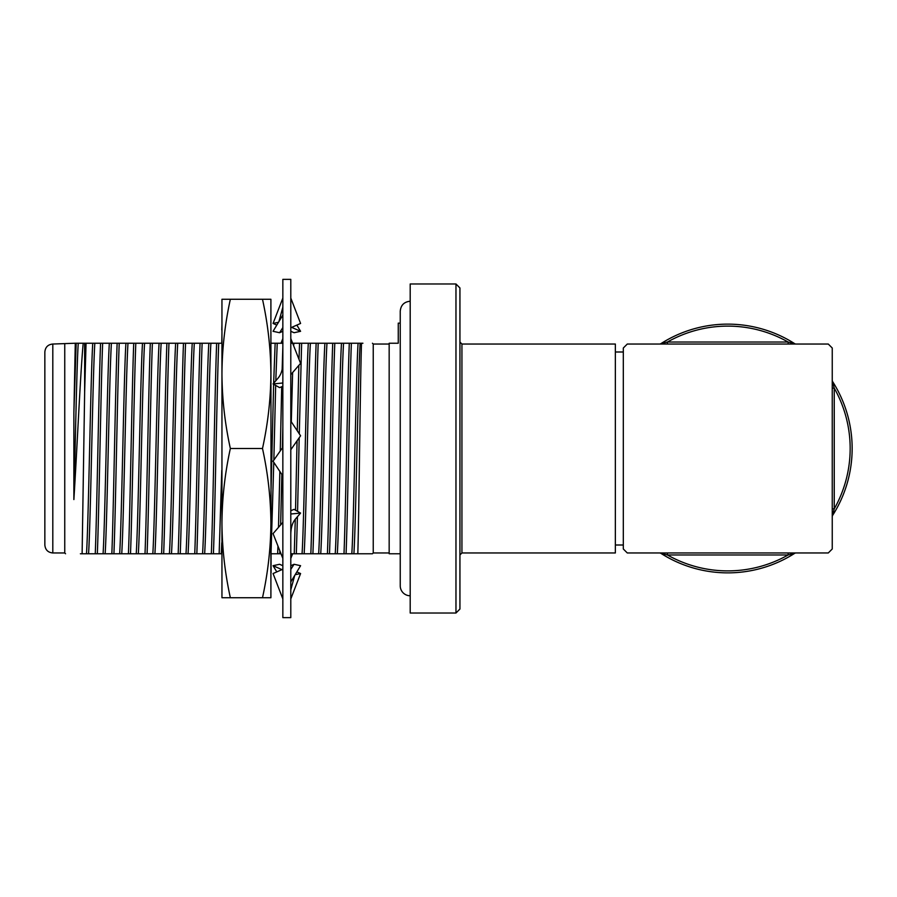 <?xml version="1.0" encoding="UTF-8"?>
<svg xmlns="http://www.w3.org/2000/svg" width="897" height="897" viewBox="0 0 897 897"><rect width="100%" height="100%" fill="white"/><g stroke="black" fill="none" stroke-linecap="round" stroke-linejoin="round"><path stroke-width="1.35" d="M270.905 324.131L271.073 572.869L270.905 324.131M270.905 299.262L270.905 373.881C270.737 349 267.934 324.131 262.496 299.262L270.905 299.262M270.905 523.119L270.905 597.738L262.496 597.738C267.934 572.914 270.737 548.033 270.905 523.119C270.737 498.227 267.934 473.358 262.496 448.5C267.934 423.631 270.737 398.75 270.905 373.881M230.35 597.738C224.923 572.914 222.12 548.033 221.951 523.119L221.951 597.738L262.496 597.738M230.35 448.5C224.912 423.631 222.108 398.75 221.951 373.881L221.951 523.119C222.12 498.227 224.923 473.358 230.35 448.5L262.496 448.5M230.35 299.262L221.951 299.262L221.951 373.881C222.108 349 224.912 324.131 230.35 299.262L262.496 299.262M221.951 399.625L221.951 572.869M221.951 333.067L221.783 343.237M221.951 324.131L221.783 329.961M290.796 279.359L290.796 617.641L282.847 617.641L282.847 279.359L290.796 279.359M282.847 558.439L273.058 533.637L282.847 522.346M290.796 534.702C290.807 527.806 292.433 522.491 295.685 518.735L300.585 513.073L294.059 509.373L290.796 510.718M300.585 513.073L290.796 514.003M282.847 598.927L273.058 573.553L282.847 569.236M290.796 581.951L300.585 565.693L294.059 564.28L290.796 565.715M294.059 564.28L290.796 569.416M296.851 571.905L300.585 573.553L290.796 598.927M300.585 573.553L295.147 574.719M281.961 569.617L273.058 565.693L279.584 564.28L282.847 565.715M276.792 571.905L273.058 565.693M292.646 553.763L290.796 558.439M282.847 338.561L280.996 343.237M291.682 327.383L300.585 331.307L296.851 325.095M300.585 331.307L294.059 332.72L290.796 331.285M276.792 325.095L273.058 323.447L278.496 322.281M282.847 298.073L273.058 323.447M290.796 327.764L300.585 323.447L290.796 298.073M282.847 315.049L273.058 331.307L279.584 332.72L282.847 327.584M279.584 332.72L282.847 331.285M290.796 374.654L300.585 363.363L290.796 338.561M282.847 362.298C282.835 369.194 281.21 374.509 277.958 378.265L273.058 383.927L279.584 387.627L282.847 386.282M282.847 382.997L273.058 383.927M290.796 449.756L300.585 435.785L290.796 421.041M282.847 447.244L273.058 461.215L282.847 475.959M410.198 595.765A9.945 9.945 0 0 1 400.241 585.819L400.241 311.181L400.241 323.133L398.257 323.133L398.257 343.237L389.163 343.237L389.163 553.763L400.241 553.763L400.241 585.819M461.933 552.967L461.933 344.033L615.353 344.033L615.353 552.967L461.933 552.967L459.937 554.963M346.074 553.763L344 553.763C345.726 510.606 347.576 386.394 349.303 343.237L351.377 343.237C349.651 386.394 347.801 510.606 346.074 553.763L351.815 553.763C353.9 521.83 355.986 375.17 358.071 343.237L351.377 343.237M329.491 553.763L327.416 553.763C329.143 510.606 330.993 386.394 332.72 343.237L334.794 343.237C333.067 386.394 331.217 510.606 329.491 553.763L335.231 553.763C337.317 521.83 339.402 375.17 341.488 343.237L334.794 343.237M312.907 553.763L310.833 553.763C312.56 510.606 314.41 386.394 316.136 343.237L318.211 343.237C316.484 386.394 314.634 510.606 312.907 553.763L318.648 553.763C320.734 521.83 322.819 375.17 324.905 343.237L318.211 343.237M297.434 516.706L296.324 553.763L294.25 553.763L295.292 519.195M297.569 511.368L299.194 437.77M299.284 433.823L301.627 343.237L291.738 343.237M295.528 510.202L297.064 440.819M297.266 430.795L298.847 365.371M299.015 359.372L299.553 343.237M279.853 550.859L279.741 553.763L277.666 553.763L277.947 546.038M280.638 524.891L281.849 474.468M282.409 447.861L282.847 427.017M278.496 527.358L279.842 471.441M280.268 450.911L281.703 386.753M282.151 369.418L282.847 346.69M213.408 553.763L211.333 553.763C213.071 510.606 214.921 386.394 216.648 343.237L218.722 343.237C216.984 386.394 215.134 510.606 213.408 553.763L219.148 553.763L221.783 470.308M196.824 553.763L194.75 553.763C196.488 510.606 198.338 386.394 200.065 343.237L202.139 343.237C200.401 386.394 198.562 510.606 196.824 553.763L202.576 553.763C204.662 521.83 206.736 375.17 208.833 343.237L202.139 343.237M180.241 553.763L178.167 553.763C179.905 510.606 181.755 386.394 183.481 343.237L185.556 343.237C183.829 386.394 181.979 510.606 180.241 553.763L185.993 553.763C188.078 521.83 190.153 375.17 192.25 343.237L185.556 343.237M163.658 553.763L161.595 553.763C163.321 510.606 165.171 386.394 166.898 343.237L168.972 343.237C167.246 386.394 165.396 510.606 163.658 553.763L169.41 553.763C171.495 521.83 173.57 375.17 175.666 343.237L168.972 343.237M147.086 553.763L145.011 553.763C146.738 510.606 148.588 386.394 150.315 343.237L152.389 343.237C150.662 386.394 148.812 510.606 147.086 553.763L152.826 553.763C154.912 521.83 156.986 375.17 159.083 343.237L152.389 343.237M130.502 553.763L128.428 553.763C130.155 510.606 132.005 386.394 133.731 343.237L135.806 343.237C134.079 386.394 132.229 510.606 130.502 553.763L136.243 553.763C138.329 521.83 140.414 375.17 142.5 343.237L135.806 343.237M113.919 553.763L111.845 553.763C113.571 510.606 115.421 386.394 117.148 343.237L119.223 343.237C117.496 386.394 115.646 510.606 113.919 553.763L119.66 553.763C121.745 521.83 123.831 375.17 125.916 343.237L119.223 343.237M97.336 553.763L95.261 553.763C96.988 510.606 98.838 386.394 100.565 343.237L102.639 343.237C100.913 386.394 99.062 510.606 97.336 553.763L103.077 553.763C105.162 521.83 107.248 375.17 109.333 343.237L102.639 343.237M84.643 343.237L86.056 343.237L84.643 392.247L84.643 343.237L83.197 343.237C80.248 375.383 77.142 447.749 73.879 499.573L73.879 412.867L75.281 343.237L52.811 344.033L52.811 552.967C47.978 552.496 45.321 549.85 44.85 545.006L44.85 351.994C45.321 347.15 47.978 344.504 52.811 344.033M389.163 552.967L373.242 552.967L373.242 344.033L372.446 343.237M373.242 552.967L372.446 553.763L356.098 553.763M353.34 343.237L355.56 343.237M362.926 343.237L361.513 343.237C360.269 377.446 359.024 512.579 357.825 553.763L353.889 553.763C355.974 521.83 358.049 375.17 360.146 343.237L358.071 343.237M52.811 552.967L64.752 552.967L64.752 344.033M80.382 553.763L82.12 553.763L84.643 392.247M82.12 553.763L88.568 553.763C90.653 521.83 92.739 375.17 94.824 343.237L86.056 343.237M88.568 553.763L95.261 553.763M100.565 343.237L94.824 343.237M103.077 553.763L105.151 553.763C107.236 521.83 109.322 375.17 111.407 343.237L109.333 343.237M105.151 553.763L111.845 553.763M117.148 343.237L111.407 343.237M119.66 553.763L121.734 553.763C123.82 521.83 125.894 375.17 127.991 343.237L125.916 343.237M121.734 553.763L128.428 553.763M133.731 343.237L127.991 343.237M136.243 553.763L138.317 553.763C140.403 521.83 142.477 375.17 144.574 343.237L142.5 343.237M138.317 553.763L145.011 553.763M150.315 343.237L144.574 343.237M152.826 553.763L154.901 553.763C156.986 521.83 159.061 375.17 161.157 343.237L159.083 343.237M154.901 553.763L161.595 553.763M166.898 343.237L161.157 343.237M169.41 553.763L171.484 553.763C173.57 521.83 175.644 375.17 177.741 343.237L175.666 343.237M171.484 553.763L178.167 553.763M183.481 343.237L177.741 343.237M185.993 553.763L188.056 553.763C190.153 521.83 192.227 375.17 194.324 343.237L192.25 343.237M188.056 553.763L194.75 553.763M200.065 343.237L194.324 343.237M202.576 553.763L204.639 553.763C206.736 521.83 208.81 375.17 210.907 343.237L208.833 343.237M204.639 553.763L211.333 553.763M216.648 343.237L210.907 343.237M219.148 553.763L221.223 553.763L221.783 542.752M221.223 553.763L221.783 553.763M271.073 552.171L273.787 462.314M273.843 460.094L275.671 385.407M275.794 380.765L277.229 343.237L271.073 343.237M270.972 553.763L277.666 553.763M282.97 343.237L277.229 343.237M291.301 421.792L292.624 372.558M293.655 345.816L293.812 343.237M290.796 553.763L294.25 553.763M296.324 553.763L304.139 553.763C306.225 521.83 308.31 375.17 310.396 343.237L301.627 343.237M304.139 553.763L310.833 553.763M316.136 343.237L310.396 343.237M318.648 553.763L320.722 553.763C322.808 521.83 324.893 375.17 326.979 343.237L324.905 343.237M320.722 553.763L327.416 553.763M332.72 343.237L326.979 343.237M335.231 553.763L337.306 553.763C339.391 521.83 341.477 375.17 343.562 343.237L341.488 343.237M337.306 553.763L344 553.763M349.303 343.237L343.562 343.237M361.513 343.237L360.146 343.237M83.197 343.237L75.281 343.237M73.879 499.573C75.359 442.871 76.772 365.741 78.241 343.237M86.493 553.763C88.579 521.83 90.664 375.17 92.75 343.237M271.073 488.977L273.63 384.252M273.652 383.243L275.155 343.237M302.065 553.763C304.15 521.83 306.236 375.17 308.321 343.237M351.815 553.763L353.889 553.763M73.879 412.867L76.167 343.237M221.951 343.237L218.722 343.237M279.741 553.763L280.996 553.763M455.968 283.979L459.937 287.959L459.937 609.041L455.968 613.021L455.968 283.979L410.198 283.979L410.198 613.021L455.968 613.021M615.353 545.006L623.314 545.006M832.248 348.014L832.248 548.986L828.267 552.967L627.295 552.967L623.314 548.986L623.314 348.014L627.295 344.033L828.267 344.033L832.248 348.014M832.248 380.631L832.562 381.505A124.369 124.369 0 0 1 832.562 515.495L832.248 516.369M795.661 552.967L794.776 553.281A124.369 124.369 0 0 1 660.786 553.281L659.912 552.967M659.912 344.033L660.786 343.719A124.369 124.369 0 0 1 794.776 343.719L795.661 344.033M832.562 381.505L834.244 388.143L834.244 508.857L832.562 515.495A124.369 124.369 0 0 0 832.562 381.505M660.786 343.719L667.424 342.037L788.138 342.037L794.776 343.719A124.369 124.369 0 0 0 660.786 343.719M794.776 553.281L788.138 554.963L667.424 554.963L660.786 553.281A124.369 124.369 0 0 0 794.776 553.281M667.424 552.967L667.424 554.963A122.373 122.373 0 0 0 788.138 554.963L788.138 552.967M832.248 508.857L834.244 508.857A122.373 122.373 0 0 0 834.244 388.143L832.248 388.143M788.138 344.033L788.138 342.037A122.373 122.373 0 0 0 667.424 342.037L667.424 344.033M294.698 575.482L290.796 589.856M278.945 321.518L282.847 307.144M410.198 301.235C404.155 301.818 400.836 305.137 400.241 311.181M64.752 552.967L65.548 553.763M389.163 344.033L373.242 344.033M615.353 351.994L623.314 351.994M461.933 344.033L459.937 342.037"/></g></svg>
